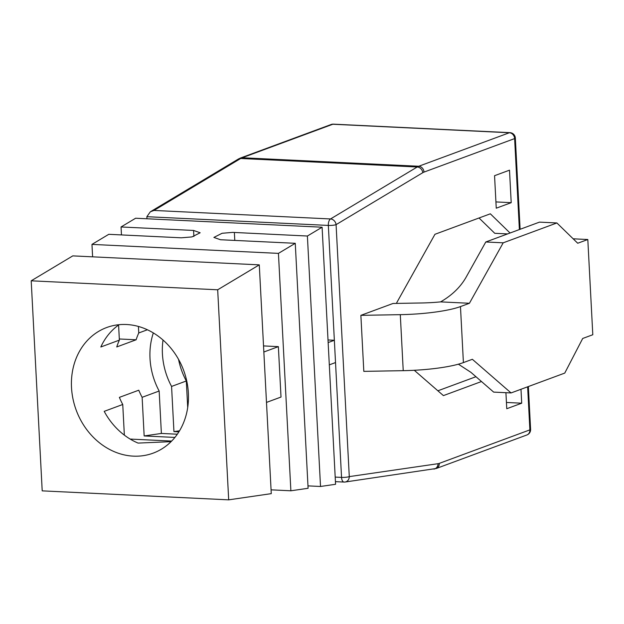 <?xml version="1.0" encoding="UTF-8"?>
<svg xmlns="http://www.w3.org/2000/svg" width="624" height="624" viewBox="0 0 624 624"><rect width="100%" height="100%" fill="white"/><g stroke="black" fill="none" stroke-linecap="round" stroke-linejoin="round"><path stroke-width="0.94" d="M150.329 211.801L238.36 159.05A5.702 4.735 59.1 0 1 240.692 158.48L153.98 210.444L150.329 211.801L146.866 216.692L146.944 218.774M328.013 339.971L334.355 340.275L328.146 342.576M178.675 359.588L178.597 359.619A66.971 57.283 -110.3 0 0 186.311 380.983L171.569 386.435A66.971 57.283 69.7 0 1 163.02 340.033M187.707 407.519L186.311 380.983M322.101 227.214L307.39 236.028L320.518 486.478L335.572 484.286L322.101 227.214L135.626 218.228L121.056 226.964L121.469 234.928M329.316 364.845L335.525 362.552L328.341 225.428L146.866 216.692M171.569 386.435L173.94 431.613L179.54 430.794M278.437 253.375L290.878 490.792L308.1 488.288L295.261 243.298L278.437 253.375L91.962 244.397L92.609 256.831M290.878 490.792L271.073 489.84M320.518 486.478L307.975 485.878M174.899 437.424L144.16 435.95L161.382 433.438L177.333 434.21M178.893 431.847L173.94 431.613M121.056 226.964L193.573 230.451L200.156 232.775L191.95 236.917L181.295 237.806L108.779 234.312L91.962 244.397M295.261 243.298L220.483 239.741L213.892 237.416L222.097 233.275L232.752 232.385L307.39 236.028M234.374 232.51L234.788 240.38M511.204 202.667L509.504 170.173L494.551 175.703L496.252 208.198L511.204 202.667L495.924 201.926M505.924 392.691L506.758 408.728L521.711 403.198L520.985 389.275M414.281 370.282L443.407 395.608L481.486 381.529M510.05 233.009L490.339 213.806L434.951 234.289L396.755 302.656L396.794 303.404M360.875 315.354L393.003 303.475L421.832 302.968A42.744 7.574 -3 0 0 440.606 301.883L469.42 303.272L503.194 242.822L556.889 222.963L577.715 243.243L587.808 239.515L592.8 334.737L582.699 338.473L564.759 373.09L511.056 392.941L472.352 359.291L463.406 362.599A56.995 10.101 177 0 1 403.229 370.672L400.296 314.66L360.875 315.354L363.815 371.366L403.229 370.672M31.2 280.808L42.206 490.862L228.688 499.847L271.268 493.646L259.28 264.857L72.797 255.879L31.2 280.808L217.682 289.786L228.688 499.847M138.419 326.446L138.762 332.959A66.971 57.283 -110.3 0 0 136.126 339.784L119.317 338.98M266.487 402.418L281.011 397.051L278.366 346.64L263.531 345.922M124.355 435.146L122.749 404.485A66.971 57.283 69.7 0 1 119.379 397.371L138.762 390.203A66.971 57.283 -110.3 0 0 142.132 397.316L144.16 435.95M153.332 332.92A66.971 57.283 -110.3 0 0 159.159 391.022L142.132 397.316M161.382 433.438L159.159 391.022M138.762 332.959L147.404 329.768M479.029 217.987L494.746 233.298L507.601 233.914M437.869 390.796L475.956 376.717M400.296 314.66A56.995 10.101 -3 0 0 460.465 306.587L469.42 303.272M506.431 402.464L521.711 403.198M130.166 439.07L171.655 441.067M136.126 339.784L116.743 346.952A66.971 57.283 69.7 0 1 119.379 340.127L118.583 325.018M259.28 264.857L217.682 289.786M133.396 456.144A66.971 57.283 -110.3 0 0 153.169 453.133A66.971 57.283 -110.3 0 0 186.888 381.67A66.971 57.283 -110.3 0 0 126.493 324.511A66.971 57.283 -110.3 0 0 106.72 327.514A66.971 57.283 -110.3 0 0 73 398.986A66.971 57.283 -110.3 0 0 133.396 456.144M278.366 346.64L263.843 352.006M119.379 340.127L100.823 346.991A66.971 57.283 69.7 0 1 119.051 324.691M122.749 404.485L104.2 411.349A66.971 57.283 69.7 0 0 138.076 443.087L171.077 441.652M440.606 301.883C451.877 295.363 460.325 287.235 465.941 277.501L485.784 241.979L503.194 242.822M511.056 392.941L493.654 392.106L470.909 372.333L458.39 364.19M485.784 241.979L539.487 222.128L556.889 222.963M573.152 238.805L587.808 239.515M335.197 477.095L341.546 477.399L335.525 362.552M519.386 229.554L514.621 138.59L424 172.099A22.799 11.099 92.8 0 0 422.791 172.684L336.079 224.648L349.284 476.611A5.702 1.006 177 0 1 341.546 477.399A5.702 2.777 92.8 0 0 344.042 482.063A5.702 2.777 92.8 0 0 344.3 482.056A5.702 4.953 81.7 0 0 345.134 482.017L436.27 468.484L526.89 434.975A5.702 4.875 -110.3 0 0 529.885 429.866L527.631 386.818M153.98 210.444L330.517 218.954A5.702 4.735 -120.9 0 1 336.079 224.648A5.702 1.006 177 0 1 328.341 225.428A5.702 2.777 92.8 0 1 330.517 218.954L417.23 166.99L240.692 158.48A28.493 13.868 92.8 0 1 242.198 157.755L418.735 166.257L509.356 132.748A5.702 2.777 -87.2 0 1 509.925 132.655L333.388 124.153A5.702 5.702 0 0 0 331.141 124.504A5.702 4.875 69.7 0 1 332.826 124.246L242.198 157.755A5.702 4.875 69.7 0 0 240.513 158.012L331.141 124.504M193.573 230.451L193.885 236.473M526.89 434.975A5.702 5.702 0 0 0 530.603 429.328A5.702 1.006 177 0 1 529.885 429.866L439.265 463.382A22.799 11.099 92.8 0 1 438.048 463.694L349.284 476.611A5.702 4.953 81.7 0 1 345.134 482.017A5.702 5.702 0 0 1 344.042 482.063L335.439 481.65M333.388 124.153A5.702 2.777 -87.2 0 0 332.826 124.246L509.356 132.748A5.702 4.875 69.7 0 1 514.621 138.59A5.702 1.006 -3 0 0 515.338 138.052A5.702 5.702 0 0 0 509.925 132.655M422.791 172.684A5.702 4.735 -120.9 0 0 417.23 166.99A28.493 13.868 -87.2 0 1 418.735 166.257A5.702 4.875 -110.3 0 1 424 172.099M438.048 463.694A5.702 4.953 81.7 0 1 433.891 469.092M439.265 463.382A5.702 4.875 69.7 0 1 436.27 468.484M460.465 306.587L463.406 362.599M238.36 159.05L240.513 158.012M520.12 229.289L515.338 138.052M530.603 429.328L528.364 386.545"/></g></svg>
